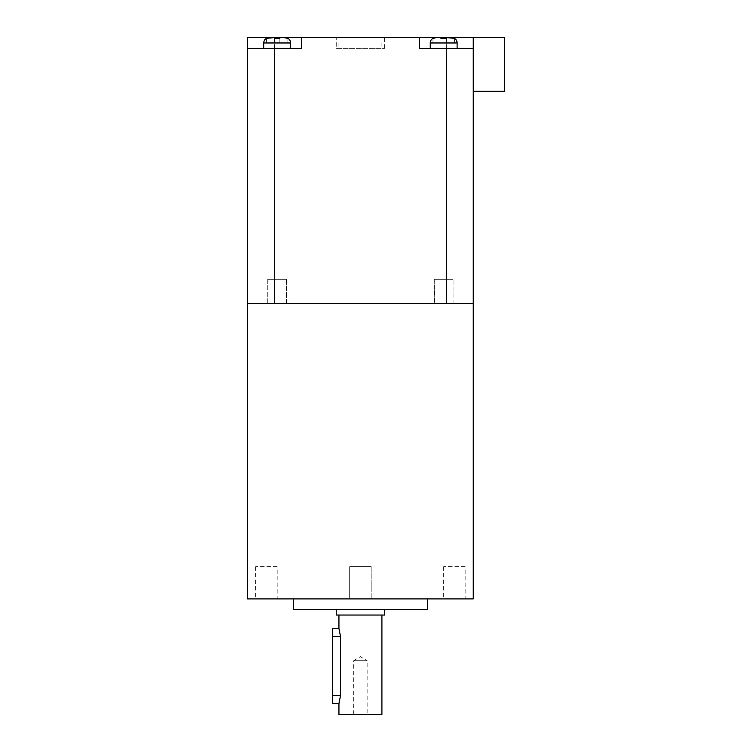 <?xml version="1.0" encoding="UTF-8"?>
<svg xmlns="http://www.w3.org/2000/svg" width="752" height="752" viewBox="0 0 752 752"><rect width="100%" height="100%" fill="white"/><g stroke="black" fill="none" stroke-linecap="round" stroke-linejoin="round"><path stroke-width="0.56" stroke-dasharray="3.76 2.82" d="M432.936 38.324L432.936 38.324A5.367 5.367 0 0 0 430.247 42.967L457.113 42.967A5.367 5.367 0 0 0 454.424 38.324L446.368 37.6L473.224 37.6L473.224 91.312L473.224 37.6L473.224 48.344L419.513 48.344L419.513 37.6L446.368 37.6L446.368 38.531L446.368 37.6L446.368 38.531L440.992 38.531L446.368 38.531L446.368 42.967L454.424 42.967L454.424 38.531L454.424 42.967L446.368 42.967L446.368 37.6L446.368 42.967L440.992 42.967L446.368 42.967L446.368 38.531L446.368 42.967L454.424 42.967L454.424 38.531L454.424 42.967L446.368 42.967L446.368 37.6L446.368 42.967L440.992 42.967L440.992 37.6L440.992 38.531L440.992 37.6L436.085 37.6L440.992 37.6L436.085 37.6L440.992 37.6L436.085 37.6L440.992 37.6L440.992 42.967L432.936 42.967L440.992 42.967L440.992 37.6L440.992 42.967L440.992 38.531L440.992 42.967L446.368 42.967L446.368 38.531M432.936 38.531L432.936 42.967L432.936 38.531L432.936 42.967L440.992 42.967L432.936 42.967L432.936 38.531L436.085 37.6M287.913 38.324L279.847 37.6L284.764 37.6L279.847 37.6L284.764 37.6L279.847 37.6L279.847 38.531L274.48 38.531L274.48 37.6L301.336 37.6L301.336 48.344L274.48 48.344L301.336 48.344L274.48 48.344L274.48 303.488L247.624 303.488L453.08 303.488L434.459 303.488L453.08 303.488L453.08 279.312L453.08 303.488L445.522 303.488L473.224 303.488L434.28 303.488L445.522 303.488L434.28 303.488L434.28 279.312L453.08 279.312L434.28 279.312L453.08 279.312L434.28 279.312L434.459 303.488L267.768 303.488L286.38 303.488L267.768 303.488L267.768 279.312L286.568 279.312L267.768 279.312L286.568 279.312L267.768 279.312L267.768 303.488L275.326 303.488L247.624 303.488L247.624 48.344L274.48 48.344L247.624 48.344L247.624 37.6L274.48 37.6L269.573 37.6L274.48 37.6L269.573 37.6L274.48 37.6L269.573 37.6L266.424 38.531L269.573 37.6L274.48 37.6L274.48 38.531L279.847 38.531L279.847 37.6L284.764 37.6L287.913 38.324A5.367 5.367 0 0 1 290.592 42.967L290.592 48.344L263.736 48.344L290.592 48.344M269.573 37.6L266.424 38.324A5.367 5.367 0 0 0 263.736 42.967L263.736 48.344M381.913 42.967L338.936 42.967L381.913 42.967L381.913 48.344L338.936 48.344L381.913 48.344M338.936 42.967L338.936 48.344M336.247 48.344L384.592 48.344L336.247 48.344L336.247 37.6L384.592 37.6L336.247 37.6M384.592 48.344L384.592 37.6M430.247 48.344L457.113 48.344L430.247 48.344L457.113 48.344L430.247 48.344L430.247 42.967M457.113 42.967L457.113 48.344M371.168 566.688L371.168 598.912L349.68 598.912L371.168 598.912L349.68 598.912L371.168 598.912L371.168 566.688L349.68 566.688L349.68 598.912L349.68 566.688L371.168 566.688M465.168 566.688L443.68 566.688L465.168 566.688L465.168 598.912L443.68 598.912L465.168 598.912M443.68 566.688L443.68 598.912M277.168 566.688L255.68 566.688L277.168 566.688L277.168 598.912L255.68 598.912L277.168 598.912M255.68 566.688L255.68 598.912M353.713 714.4L353.713 660.688L367.136 660.688L360.424 656.656L353.713 660.688L367.136 660.688L367.136 714.4L353.713 714.4L367.136 714.4M381.913 615.033L338.936 615.033L381.913 615.033M384.592 609.656L336.247 609.656L384.592 609.656M286.568 279.312L286.568 303.488L275.326 303.488L286.568 303.488L286.568 279.312M427.568 598.912L293.28 598.912L427.568 598.912M473.224 303.488L473.224 48.344L446.368 48.344L446.368 303.488L473.224 303.488M274.48 303.488L446.368 303.488M301.336 37.6L301.336 48.344L301.336 37.6L419.513 37.6L419.513 48.344L473.224 48.344M473.224 91.312L504.376 91.312L504.376 37.6L473.224 37.6M247.624 598.912L473.224 598.912M293.28 609.656L427.568 609.656M336.247 615.033L384.592 615.033M332.487 628.456L332.487 703.656M338.936 703.656L340.506 695.6L340.506 636.512L338.936 628.456M338.936 714.4L381.913 714.4M446.368 48.344L446.368 37.6L446.368 48.344L419.513 48.344L419.513 37.6M247.624 48.344L274.48 48.344L274.48 37.6L274.48 42.967L287.913 42.967L287.913 38.531L284.764 37.6L279.847 37.6L279.847 42.967L279.847 37.6L279.847 42.967L274.48 42.967L274.48 37.6L274.48 42.967L266.424 42.967L274.48 42.967L274.48 38.531L274.48 42.967L279.847 42.967L279.847 38.531L279.847 42.967L287.913 42.967L287.913 38.531L287.913 42.967L279.847 42.967L279.847 37.6L279.847 42.967L274.48 42.967L274.48 37.6L274.48 42.967L266.424 42.967L266.424 38.324M266.424 38.531L266.424 42.967L266.424 38.531L266.424 42.967L274.48 42.967L274.48 38.531M279.847 38.531L279.847 42.967L287.913 42.967L287.913 38.531M440.992 38.531L440.992 37.6M290.592 42.967L263.736 42.967M340.506 695.6L332.487 695.6M332.487 636.512L340.506 636.512M274.48 48.344L274.48 37.6"/><path stroke-width="1.13" d="M290.592 48.344L290.592 42.967A5.367 5.367 0 0 0 287.913 38.324L287.913 38.324M290.592 42.967L263.736 42.967A5.367 5.367 0 0 1 266.424 38.324L274.48 37.6L274.48 38.531L279.847 38.531L279.847 37.6L284.764 37.6L287.913 38.531M432.936 38.531L436.085 37.6L440.992 37.6L440.992 38.531L446.368 38.531L446.368 37.6L454.424 38.324A5.367 5.367 0 0 1 457.113 42.967L457.113 48.344M432.936 38.324A5.367 5.367 0 0 0 430.247 42.967L430.247 48.344M263.736 42.967L263.736 48.344M381.913 615.033L381.913 714.4L338.936 714.4L338.936 703.656L340.506 695.6L340.506 636.512L332.487 636.512L332.487 695.6L340.506 695.6M332.487 636.512L332.487 628.456L338.936 628.456L338.936 615.033M338.936 628.456L340.506 636.512M384.592 609.656L384.592 615.033L336.247 615.033L336.247 609.656M427.568 598.912L427.568 609.656L293.28 609.656L293.28 598.912M473.224 91.312L504.376 91.312L504.376 37.6L473.224 37.6L473.224 598.912L247.624 598.912L247.624 37.6L269.573 37.6M440.992 37.6L436.085 37.6M473.224 48.344L446.368 48.344L446.368 303.488L247.624 303.488M473.224 303.488L446.368 303.488M473.224 37.6L419.513 37.6L419.513 48.344L446.368 48.344M419.513 37.6L274.48 37.6M247.624 48.344L301.336 48.344L301.336 37.6M274.48 48.344L274.48 303.488M338.936 703.656L332.487 703.656L332.487 695.6M446.368 38.531L440.992 38.531M279.847 38.531L274.48 38.531M457.113 42.967L430.247 42.967"/></g></svg>
